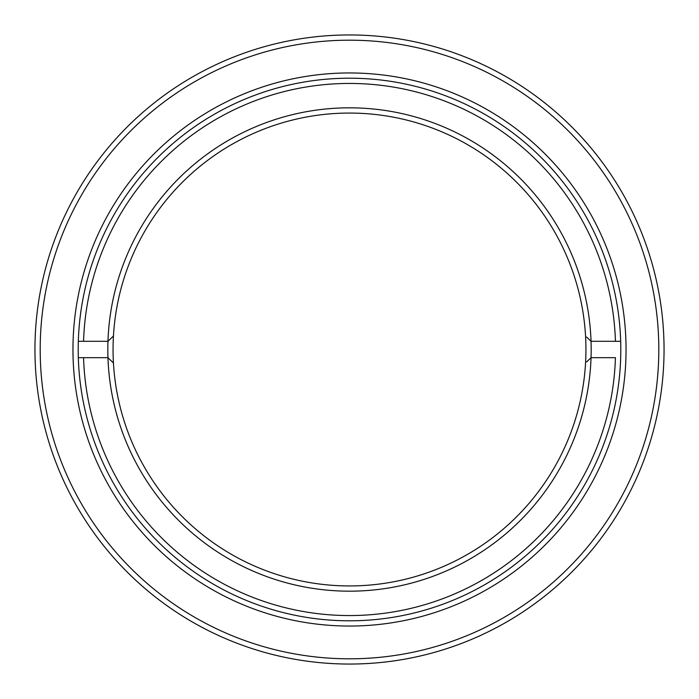 <?xml version="1.0" encoding="UTF-8"?>
<svg xmlns="http://www.w3.org/2000/svg" width="699" height="699" viewBox="0 0 699 699"><rect width="100%" height="100%" fill="white"/><g stroke="black" fill="none" stroke-linecap="round" stroke-linejoin="round"><path stroke-width="1.05" d="M72.958 349.5A276.542 276.542 0 0 1 349.5 72.958A276.542 276.542 0 0 1 626.042 349.5A276.542 276.542 0 0 1 349.5 626.042A276.542 276.542 0 0 1 72.958 349.5M620.799 349.5A271.299 271.299 0 0 0 349.5 78.201A271.299 271.299 0 0 0 78.201 349.5A271.299 271.299 0 0 0 349.5 620.799A271.299 271.299 0 0 0 620.799 349.5M40.193 349.5A309.308 309.308 0 0 0 349.5 658.808A309.308 309.308 0 0 0 658.808 349.5A309.308 309.308 0 0 0 349.5 40.193A309.308 309.308 0 0 0 40.193 349.5M664.05 349.5A314.55 314.55 0 0 1 349.5 664.05A314.55 314.55 0 0 1 34.95 349.5A314.55 314.55 0 0 1 349.5 34.95A314.55 314.55 0 0 1 664.05 349.5M112.347 337.075L113.448 336.009A236.437 236.437 0 0 0 349.5 585.937A236.437 236.437 0 0 0 585.552 336.009A236.437 236.437 0 0 0 349.5 113.063A236.437 236.437 0 0 0 113.448 336.009L107.961 341.304A241.679 241.679 0 0 1 349.5 107.821A241.679 241.679 0 0 1 591.039 341.304L620.677 341.304M615.435 341.313A266.057 266.057 0 0 0 349.5 83.443A266.057 266.057 0 0 0 83.565 341.304L107.961 341.304A241.679 241.679 0 0 0 107.961 357.687L83.565 357.687A266.057 266.057 0 0 0 349.5 615.557A266.057 266.057 0 0 0 615.435 357.696M615.435 357.687L591.039 357.687L586.653 361.925M586.653 337.075L591.039 341.304A241.679 241.679 0 0 1 349.5 591.179A241.679 241.679 0 0 1 107.961 357.696M620.677 341.313L615.435 341.304M83.565 357.687L78.323 357.687L83.565 357.687M78.323 341.304L83.565 341.304L78.323 341.304M107.961 357.687L113.448 362.991"/></g></svg>
